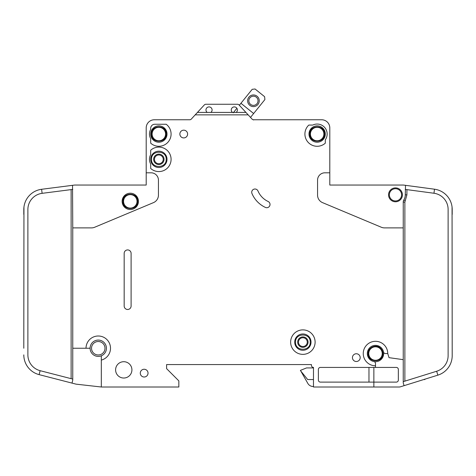 <?xml version="1.0" encoding="UTF-8"?>
<svg xmlns="http://www.w3.org/2000/svg" width="476" height="476" viewBox="0 0 476 476"><rect width="100%" height="100%" fill="white"/><g stroke="black" fill="none" stroke-linecap="round" stroke-linejoin="round"><path stroke-width="0.71" d="M122.945 201.366C122.528 210.832 138.046 210.838 137.629 201.366C138.046 191.893 122.528 191.887 122.945 201.366L122.945 201.36M382.841 353.549C382.793 351.234 381.883 349.33 380.11 347.837C375.689 343.874 367.853 347.617 368.15 353.549L368.15 353.549C367.74 363.021 383.257 363.021 382.841 353.549M387.738 353.549L385.489 353.549A2.041 2.041 0 0 1 383.489 351.913A8.157 8.157 0 0 0 367.335 353.549A8.157 8.157 0 0 1 383.489 351.913A8.157 8.157 0 0 1 373.862 361.54A8.157 8.157 0 0 1 367.335 353.549A8.157 8.157 0 0 0 373.862 361.54A2.041 2.041 0 0 1 375.499 363.539L375.499 365.788A12.239 12.239 0 0 1 363.253 353.549A12.239 12.239 0 0 1 375.499 341.31A12.239 12.239 0 0 1 387.738 353.549L389.023 357.66L403.237 359.66L403.237 202.074A4.082 4.082 0 0 1 403.838 199.95A9.794 9.794 0 0 0 405.278 194.833L405.516 185.331L403.511 185.063L434.505 189.204A20.403 20.403 0 0 1 452.2 209.428L452.2 214.42M324.495 134.042C324.912 124.569 309.394 124.569 309.811 134.042L309.811 134.042C309.394 143.514 324.912 143.52 324.495 134.042L324.495 134.048M166.189 159.341C166.606 149.869 151.088 149.869 151.505 159.341L151.505 159.341C151.088 168.813 166.606 168.813 166.189 159.341L166.189 159.341M166.189 134.042C166.606 124.569 151.088 124.569 151.505 134.042C151.088 143.514 166.606 143.52 166.189 134.042M310.215 342.125C310.632 332.653 295.114 332.653 295.531 342.125L295.531 342.125C295.114 351.597 310.632 351.597 310.215 342.125L310.215 342.125M237.387 109.974A3.058 3.058 0 0 1 236.161 112.419L232.49 112.419A3.058 3.058 0 0 1 234.329 106.91A3.058 3.058 0 0 1 237.387 109.974M212.094 109.974A3.058 3.058 0 0 1 210.868 112.419L207.197 112.419A3.058 3.058 0 0 1 209.029 106.91A3.058 3.058 0 0 1 212.094 109.974M325.31 134.042A8.157 8.157 0 0 1 317.153 142.205A8.157 8.157 0 0 1 308.989 134.042A8.157 8.157 0 0 1 317.153 125.884A8.157 8.157 0 0 1 325.31 134.042M167.011 159.341A8.157 8.157 0 0 1 158.847 167.498A8.157 8.157 0 0 1 150.69 159.341A8.157 8.157 0 0 1 158.847 151.178A8.157 8.157 0 0 1 167.011 159.341M167.011 134.042A8.157 8.157 0 0 1 158.847 142.205A8.157 8.157 0 0 1 150.69 134.042A8.157 8.157 0 0 1 158.847 125.884A8.157 8.157 0 0 1 167.011 134.042M294.709 342.125A8.157 8.157 0 0 0 302.873 350.282A8.157 8.157 0 0 0 311.03 342.125A8.157 8.157 0 0 0 302.873 333.962A8.157 8.157 0 0 0 294.709 342.125M389.368 194.833A6.123 6.123 0 0 1 395.491 188.716A6.123 6.123 0 0 1 401.607 194.833A6.123 6.123 0 0 1 395.491 200.955A6.123 6.123 0 0 1 389.368 194.833M91.529 348.242A6.729 6.729 0 0 1 98.258 341.512A6.729 6.729 0 0 1 104.994 348.242A6.729 6.729 0 0 1 98.258 354.977A6.729 6.729 0 0 1 91.529 348.242M123.558 201.366A6.729 6.729 0 0 1 130.287 194.63A6.729 6.729 0 0 1 137.023 201.366A6.729 6.729 0 0 1 130.287 208.095A6.729 6.729 0 0 1 123.558 201.366M368.763 353.549A6.729 6.729 0 0 1 375.499 346.814A6.729 6.729 0 0 1 382.228 353.549A6.729 6.729 0 0 1 375.499 360.278A6.729 6.729 0 0 1 368.763 353.549M310.417 134.042A6.729 6.729 0 0 1 317.153 127.312A6.729 6.729 0 0 1 323.882 134.042A6.729 6.729 0 0 1 317.153 140.777A6.729 6.729 0 0 1 310.417 134.042M154.462 159.341A4.385 4.385 0 0 0 158.847 163.726A4.385 4.385 0 0 0 163.232 159.341A4.385 4.385 0 0 0 158.847 154.956A4.385 4.385 0 0 0 154.462 159.341M158.847 164.541A5.2 5.2 0 0 1 153.647 159.341A5.2 5.2 0 0 1 158.847 154.135A5.2 5.2 0 0 1 164.047 159.341A5.2 5.2 0 0 1 158.847 164.541M152.118 134.042A6.729 6.729 0 0 1 158.847 127.312A6.729 6.729 0 0 1 165.583 134.042A6.729 6.729 0 0 1 158.847 140.777A6.729 6.729 0 0 1 152.118 134.042M308.073 342.125A5.2 5.2 0 0 1 302.873 347.325A5.2 5.2 0 0 1 297.673 342.125A5.2 5.2 0 0 1 302.873 336.919A5.2 5.2 0 0 1 308.073 342.125M298.488 342.125A4.385 4.385 0 0 0 302.873 346.51A4.385 4.385 0 0 0 307.258 342.125A4.385 4.385 0 0 0 302.873 337.74A4.385 4.385 0 0 0 298.488 342.125M258.022 100.781A4.587 4.587 0 0 1 253.434 105.369A4.587 4.587 0 0 1 248.847 100.781A4.587 4.587 0 0 1 253.434 96.188A4.587 4.587 0 0 1 258.022 100.781M259.247 100.781A5.813 5.813 0 0 1 253.434 106.594A5.813 5.813 0 0 1 247.621 100.781A5.813 5.813 0 0 1 253.434 94.962A5.813 5.813 0 0 1 259.247 100.781M101.323 360.094L101.323 356.34A0.815 0.815 0 0 1 101.781 355.602A8.157 8.157 0 0 0 98.633 340.09A8.157 8.157 0 0 0 90.137 347.504A0.815 0.815 0 0 1 89.321 348.242L86.019 348.242A12.239 12.239 0 0 1 98.258 336.002A12.239 12.239 0 0 1 101.323 360.094L101.323 387.006L178.839 387.006L178.839 380.883L166.6 368.644L166.6 364.562L311.441 364.562L311.441 365.378A2.041 2.041 0 0 0 313.482 367.418L313.482 387.006L373.862 387.006L373.862 382.109L320.413 382.109A2.041 2.041 0 0 1 318.379 380.068L318.379 369.459A2.041 2.041 0 0 1 320.413 367.418L375.499 367.418L375.499 365.788M101.781 355.602A8.157 8.157 0 0 1 90.137 347.504A8.157 8.157 0 0 1 98.633 340.09A8.157 8.157 0 0 1 101.781 355.602M138.451 201.366A8.157 8.157 0 0 1 130.287 209.523A8.157 8.157 0 0 1 122.13 201.366A8.157 8.157 0 0 1 130.287 193.202A8.157 8.157 0 0 1 138.451 201.366M290.634 342.125A12.239 12.239 0 0 1 302.873 329.886A12.239 12.239 0 0 1 315.112 342.125A12.239 12.239 0 0 1 302.873 354.364A12.239 12.239 0 0 1 290.634 342.125M131.917 369.87A8.157 8.157 0 0 1 123.76 378.027A8.157 8.157 0 0 1 115.603 369.87A8.157 8.157 0 0 1 123.76 361.706A8.157 8.157 0 0 1 131.917 369.87M148.036 373.13A3.873 3.873 0 0 1 144.163 377.01A3.873 3.873 0 0 1 140.283 373.13A3.873 3.873 0 0 1 144.163 369.257A3.873 3.873 0 0 1 148.036 373.13M171.086 134.042A12.239 12.239 0 0 1 150.69 143.169L150.69 138.677A9.383 9.383 0 0 1 150.69 129.407L150.69 128.33A4.082 4.082 0 0 1 154.765 124.254L166.189 124.254A12.239 12.239 0 0 1 171.086 134.042M187.609 134.042A3.873 3.873 0 0 1 183.736 137.921A3.873 3.873 0 0 1 179.863 134.042A3.873 3.873 0 0 1 183.736 130.168A3.873 3.873 0 0 1 187.609 134.042M251.715 192.25A3.267 3.267 0 0 1 257.98 190.977A20.403 20.403 0 0 0 268.137 201.491A3.267 3.267 0 0 1 269.719 205.828A3.267 3.267 0 0 1 265.382 207.411A26.93 26.93 0 0 1 251.971 193.524A3.267 3.267 0 0 1 251.715 192.25M171.086 159.341A12.239 12.239 0 0 1 150.69 168.462L150.69 163.976A9.383 9.383 0 0 1 150.69 154.706L150.69 150.214A12.239 12.239 0 0 1 171.086 159.341M327.149 134.042A9.996 9.996 0 0 1 325.31 139.819L325.31 143.169A12.239 12.239 0 0 1 308.103 142.282A12.239 12.239 0 0 1 308.829 125.069L312.756 125.069A9.996 9.996 0 0 1 327.149 134.042M360.195 357.625A3.873 3.873 0 0 1 356.322 361.504A3.873 3.873 0 0 1 352.442 357.625A3.873 3.873 0 0 1 356.322 353.751A3.873 3.873 0 0 1 360.195 357.625M402.422 194.833A6.938 6.938 0 0 1 395.491 201.77A6.938 6.938 0 0 1 388.553 194.833A6.938 6.938 0 0 1 395.491 187.901A6.938 6.938 0 0 1 402.422 194.833M434.505 189.204L433.963 193.25A16.321 16.321 0 0 1 448.118 209.428L448.118 355.667A16.321 16.321 0 0 1 436.653 371.25L437.866 375.147A20.403 20.403 0 0 0 452.2 355.667L452.063 207.078M403.511 185.063A2.041 2.041 0 0 0 403.237 185.045L329.803 185.045L329.803 127.925A8.157 8.157 0 0 0 321.639 119.762L253.583 119.762A2.041 2.041 0 0 1 252.084 119.107A2.041 2.041 0 0 0 253.506 119.762L253.506 119.97M373.862 387.006L399.162 387.006A4.082 4.082 0 0 0 400.375 386.821L404.094 385.661L400.375 386.821M236.161 112.419L245.925 112.419L248.18 114.865L195.184 114.865L191.281 119.107A2.041 2.041 0 0 1 189.775 119.762L154.361 119.762A8.157 8.157 0 0 0 146.197 127.925L146.197 172.806L151.094 172.806A7.342 7.342 0 0 1 158.443 180.148L158.443 195.118A8.157 8.157 0 0 1 153.433 202.645L94.67 227.248A8.157 8.157 0 0 1 91.523 227.885L72.763 227.885L72.763 348.242L86.019 348.242M403.237 227.885L384.477 227.885A8.157 8.157 0 0 1 381.33 227.248L322.567 202.645A8.157 8.157 0 0 1 317.557 195.118L317.557 180.148A7.342 7.342 0 0 1 324.906 172.806L329.803 172.806M248.18 114.865L252.084 119.107M131.102 253.381L131.102 306.014A3.469 3.469 0 0 1 127.633 309.483A3.469 3.469 0 0 1 124.171 306.014L124.171 253.381A3.469 3.469 0 0 1 127.633 249.918A3.469 3.469 0 0 1 131.102 253.381M437.866 375.147L404.094 385.661L403.237 382.924L403.237 359.66M433.963 193.25L405.278 189.412M403.237 381.651L436.653 371.25M375.499 367.418L396.306 367.418A2.041 2.041 0 0 1 398.347 369.459L398.347 380.068A2.041 2.041 0 0 1 396.306 382.109L373.862 382.109L373.862 367.418M146.197 172.806L146.197 185.045L74.797 185.045A2.041 2.041 0 0 0 74.542 185.063L41.602 189.287L42.12 193.333A16.321 16.321 0 0 0 27.882 209.523L27.882 354.876A16.321 16.321 0 0 0 40.127 370.679L39.109 374.63A20.403 20.403 0 0 1 23.8 354.876L23.812 355.59M23.8 348.242L23.949 207.078M23.8 214.42L23.8 209.523A20.403 20.403 0 0 1 41.602 189.287M72.763 348.242L72.763 380.14L71.995 383.103L75.821 384.09A4.082 4.082 0 0 0 76.344 384.186L101.323 387.006M72.763 227.885L72.531 185.319M71.995 383.103L39.109 374.63M40.127 370.679L72.763 379.086M72.763 189.4L42.12 193.333M240.933 103.28L252.203 89.304L255.071 88.994L264.602 96.682L264.906 99.549L253.643 113.52L240.933 103.28L239.333 105.267L239.011 104.916A2.041 2.041 0 0 0 237.512 104.262L205.846 104.262A2.041 2.041 0 0 0 204.347 104.916L197.439 112.419L207.197 112.419M245.925 112.419L239.011 104.916M195.184 114.865L197.439 112.419M210.868 112.419L232.49 112.419M313.482 367.93L306.544 367.93L300.421 370.376L307.841 383.436A6.123 6.123 0 0 0 313.143 386.494L313.482 386.494M300.421 370.584L307.692 379.556L313.482 379.556M233.234 112.83L236.887 108.296M253.643 113.52L250.513 117.399M423.7 379.556L424.866 379.556L424.866 379.193M369.037 357.048L368.668 356.25M368.965 382.109L368.965 367.418M237.512 104.262L205.846 104.262M367.335 353.549A8.157 8.157 0 0 0 373.862 361.54M403.237 202.074L404.874 202.074L404.874 381.145M403.838 199.95L405.231 200.801L404.874 202.074M406.915 189.632L406.915 194.833L405.231 200.801M406.915 194.833L405.278 194.833M71.126 378.664L71.126 189.609"/></g></svg>
